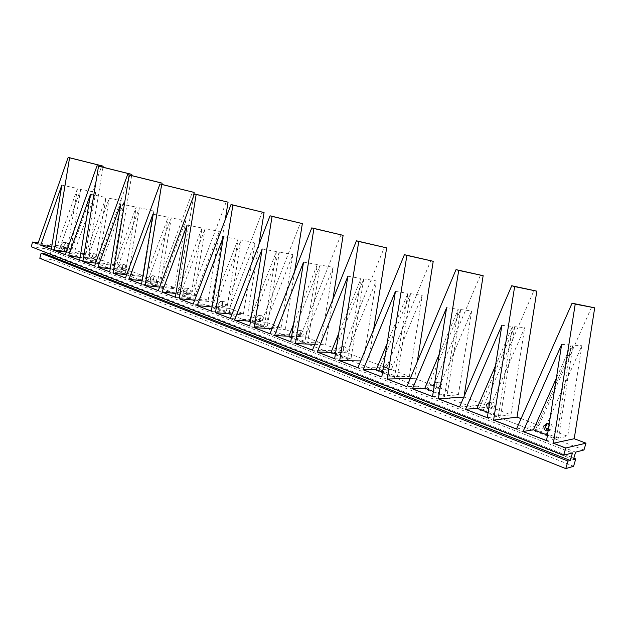 <?xml version="1.0" encoding="UTF-8"?>
<svg xmlns="http://www.w3.org/2000/svg" width="626" height="626" viewBox="0 0 626 626"><rect width="100%" height="100%" fill="white"/><g stroke="black" fill="none" stroke-linecap="round" stroke-linejoin="round"><path stroke-width="0.47" stroke-dasharray="3.13 2.35" d="M575.615 452.128L51.434 249.555L50.166 254.5L54.172 255.025L52.913 259.946L573.58 466.276M54 255.001L52.913 259.946M31.3 246.785L46.097 248.819L572.469 452.942M51.434 249.555L65.722 251.519L66.896 246.957L38.178 242.849M52.741 259.923L39.806 258.303M66.896 246.957L72.107 248.929L37.756 244.062M583.964 449.977L65.722 251.519M72.107 248.929L101.772 165.796M102.993 167.22L88.579 255.15L99.518 259.289L130.364 174.036M131.648 175.585L116.89 265.854L128.44 270.221L160.553 182.729M161.907 184.427L146.789 277.154L158.996 281.77L192.487 191.932M193.497 196.321L178.418 289.11L191.345 294.001L226.322 201.682M225.211 219.789L211.924 301.779L225.642 306.967L262.216 212.026M258.882 244.703L247.489 315.222L262.067 320.731L300.378 223.02M294.69 271.199L285.307 329.519L300.824 335.387L341.029 234.734M332.852 299.439L325.59 344.746L342.148 351.006L384.411 247.231M373.612 329.605L368.604 361.006L386.305 367.697L430.821 260.604M417.245 361.883L414.615 378.401L433.583 385.569L480.572 274.939M464.054 396.516L463.968 397.056L484.344 404.756L534.056 290.347M521.082 418.645L538.978 425.406L516.52 428.99M591.703 306.959L538.978 425.406M85.551 254.007L95.653 192.409L75.057 250.04L85.551 254.007L70.402 251.918L59.877 247.904L75.057 250.04M113.689 264.649L124.042 201.361L102.625 260.463L113.689 264.649L98.658 262.701L87.546 258.46L109.221 198.223L124.042 201.361M143.409 275.878L154.019 210.813L131.718 271.465L143.409 275.878L128.526 274.102L116.772 269.618L139.355 207.769L154.019 210.813M174.842 287.764L185.726 220.814L162.47 283.085L174.842 287.764L160.146 286.168L147.697 281.418L171.274 217.879L185.726 220.814M208.137 300.347L219.311 231.401L195.022 295.394L208.137 300.347L193.692 298.97L180.476 293.923L205.109 228.6L219.311 231.401M243.467 313.704L254.946 242.638L229.546 308.438L243.467 313.704L229.319 312.562L215.281 307.209L241.065 239.985L254.946 242.638M281.027 327.899L292.827 254.586L266.222 322.304L281.027 327.899L267.255 327.038L252.294 321.334L279.329 252.106L292.827 254.586M321.028 343.025L333.165 267.302L305.245 337.054L321.028 343.025L307.71 342.477L291.747 336.381L320.144 265.033L333.165 267.302M363.722 359.16L376.218 280.878L346.874 352.79L363.722 359.16L350.951 358.98L333.877 352.461L363.761 278.852L376.218 280.878M409.388 376.422L422.268 295.402L391.352 369.606L409.388 376.422L397.275 376.656L378.973 369.669L410.484 293.657L422.268 295.402M458.357 394.936L471.636 310.965L439.006 387.619L458.357 394.936L447.034 395.64L427.362 388.136L460.666 309.549L471.636 310.965M510.98 414.827L524.698 327.695L490.166 406.955L510.98 414.827L500.612 416.087L479.406 407.995L514.697 326.662L524.698 327.695M548.407 428.974L567.704 436.267L581.875 345.724L547.116 423.606M545.614 426.963L545.246 427.777L545.794 427.988M484.344 404.756L459.547 406.978M433.583 385.569L406.837 386.625M410.257 378.503L414.615 378.401M386.305 367.697L357.939 367.736M360.74 360.92L368.604 361.006M342.148 351.006L312.452 350.161M314.792 344.331L325.59 344.746M300.824 335.387L270.017 333.775M272.013 328.713L285.307 329.519M262.067 320.731L230.352 318.454M232.074 314.009L247.489 315.222M225.642 306.967L193.191 304.103M194.686 300.159L211.924 301.779M191.345 294.001L158.3 290.628M159.622 287.099L178.418 289.11M158.996 281.77L125.482 277.952M126.648 274.775L146.789 277.154M128.44 270.221L94.557 266.003M95.598 263.123L116.89 265.854M99.518 259.289L65.362 254.727M66.293 252.106L88.579 255.15M546.584 440.602L556.451 438.576L571.108 345.02L556.365 378.182M561.663 344.402L571.108 345.02M547.437 435.125L556.451 438.576M487.294 417.698L498.351 416.36L512.514 326.443L495.495 365.709M501.864 325.34L512.514 326.443M488.123 412.448L498.351 416.36M432.527 396.548L444.57 395.796L458.279 309.244L439.249 354.183M446.612 307.734L458.279 309.244M433.333 391.5L444.57 395.796M381.797 376.946L394.646 376.703L407.925 293.273L387.126 343.502M395.421 291.426L407.925 293.273M382.572 372.087L394.646 376.703M334.652 358.745L348.173 358.933L361.053 278.413L338.682 333.58M347.86 276.269L361.053 278.413M335.403 354.05L348.173 358.933M290.746 341.78L304.815 342.359L317.312 264.54L293.547 324.331M303.547 262.145L317.312 264.54M291.473 337.25L304.815 342.359M249.743 325.943L264.266 326.85L276.402 251.574L251.394 315.7M262.169 248.96L276.402 251.574M250.447 321.568L264.266 326.85M211.361 311.122L226.26 312.319L238.052 239.414L212.042 306.928M223.435 236.62L238.052 239.414M212.191 306.936L226.26 312.319M175.374 297.217L190.562 298.665L202.034 227.989L177.33 293.61L175.976 293.477M187.104 225.039L202.034 227.989M177.33 293.61L190.562 298.665M141.546 284.149L156.969 285.824L168.144 217.245L144.504 281.058L142.094 280.784M152.963 214.162L168.144 217.245M144.504 281.058L156.969 285.824M109.699 271.848L125.31 273.719L136.186 207.112L113.541 269.219L110.199 268.804M120.818 203.919L136.186 207.112M113.541 269.219L125.31 273.719M79.658 260.252L95.41 262.286L106.013 197.542L84.283 258.029L80.112 257.474M90.488 194.256L106.013 197.542M84.283 258.029L95.41 262.286M51.7 246.754L56.598 247.442L67.131 251.472L51.285 249.289M61.841 185.124L77.475 188.489L56.598 247.442M67.131 251.472L77.475 188.489M59.877 247.904L80.699 189.185L95.653 192.409M80.699 189.185L70.402 251.918M109.221 198.223L98.658 262.701M102.625 260.463L87.546 258.46M139.355 207.769L128.526 274.102M131.718 271.465L116.772 269.618M171.274 217.879L160.146 286.168M162.47 283.085L147.697 281.418M205.109 228.6L193.692 298.97M195.022 295.394L180.476 293.923M241.065 239.985L229.319 312.562M229.546 308.438L215.281 307.209M279.329 252.106L267.255 327.038M266.222 322.304L252.294 321.334M320.144 265.033L307.71 342.477M305.245 337.054L291.747 336.381M363.761 278.852L350.951 358.98M346.874 352.79L333.877 352.461M410.484 293.657L397.275 376.656M391.352 369.606L378.973 369.669M460.666 309.549L447.034 395.64M439.006 387.619L427.362 388.136M514.697 326.662L500.612 416.087M490.166 406.955L479.406 407.995M545.246 427.777L535.551 429.42L573.04 345.145L581.875 345.724M573.04 345.145L558.47 438.161L567.704 436.267M558.47 438.161L535.551 429.42M549.096 424.553L550.231 427.699L548.133 430.672M489.751 402.119L491.872 403.293L492.654 406.016L491.324 408.512L488.671 408.966M434.687 382.948L436.345 382.22L438.458 383.12L439.335 385.929L438.09 388.347L437.034 388.879L435.868 388.887L433.99 387.353M384.599 366.022L387.056 363.745L389.02 364.59L389.826 367.274L388.652 369.622L386.782 370.201L385.045 369.074L384.599 366.022M338.854 348.76L341.162 346.546L342.993 347.328L343.729 349.911L342.618 352.188L340.865 352.767L339.245 351.702L338.854 348.76M296.145 332.649L298.312 330.481L300.026 331.224L300.699 333.705L299.643 335.912L298.007 336.491L296.497 335.481L296.145 332.649M256.175 317.578L258.225 315.457L259.829 316.153L260.447 318.54L259.446 320.684L257.904 321.263L256.496 320.301L256.175 317.578M218.693 303.438L220.634 301.364L222.136 302.022L222.707 304.322L221.76 306.404L220.305 306.983L218.983 306.067L218.693 303.438M183.481 290.151L185.319 288.124L186.736 288.743L187.26 290.973L186.352 292.991L184.975 293.571L183.739 292.694L183.481 290.151M150.326 277.647L152.071 275.667L153.401 276.254L153.894 278.398L153.026 280.37L151.727 280.941L150.561 280.112L150.326 277.647M119.065 265.854L120.724 263.914L121.976 264.469L122.43 266.551L121.6 268.468L120.372 269.031L119.269 268.241L119.065 265.854M89.534 254.712L91.114 252.818L92.296 253.342L92.711 255.353L91.92 257.223L90.754 257.787L89.714 257.028L89.534 254.712M61.591 244.171L63.101 242.317L64.306 242.943L64.603 244.766L63.249 247.043L61.755 246.417L61.591 244.171M64.861 244.649L65.151 247.09L66.528 247.513L67.326 246.785L67.898 244.743L67.577 243.428L66.622 242.778L65.675 243.178L64.861 244.649M92.781 255.158L93.102 257.677L94.549 258.123L95.395 257.388L95.989 255.291L95.637 253.929L94.636 253.248L93.634 253.655L92.781 255.158M122.289 266.261L122.633 268.867L123.948 269.407L125.051 268.585L125.669 266.433L125.294 265.033L124.23 264.321L123.173 264.728L122.289 266.261M153.511 278.022L153.894 280.706L155.287 281.277L156.445 280.448L157.095 278.234L156.688 276.778L155.561 276.035L154.45 276.442L153.511 278.022M186.618 290.487L187.033 293.265L188.512 293.868L189.741 293.015L190.406 290.746L189.968 289.235L188.77 288.461L187.597 288.868L186.618 290.487M221.768 303.72L222.23 306.591L223.803 307.233L225.102 306.372L225.798 304.033L225.321 302.468L224.296 301.693L222.801 302.061L221.768 303.72M259.18 317.805L259.68 320.778L261.355 321.459L262.724 320.582L263.46 318.165L262.943 316.553L261.832 315.731L260.26 316.099L259.18 317.805M299.048 332.813L299.604 335.904L301.396 336.631L302.851 335.739L303.61 333.243L303.054 331.569L301.857 330.7L300.198 331.068L299.048 332.813M341.655 348.854L342.265 352.062L344.175 352.837L345.724 351.929L346.522 349.355L345.92 347.61L344.621 346.694L342.868 347.054L341.655 348.854M387.267 366.03L387.134 367.415L387.94 369.363L389.99 370.193L391.641 369.27L392.479 366.609L391.821 364.786L390.413 363.823L388.55 364.175L387.267 366.03M436.228 384.458L436.095 385.898L436.971 387.94L439.17 388.824L440.939 387.893L441.823 385.139L441.103 383.237L439.562 382.204L437.59 382.549L436.228 384.458M489.016 406.767L489.735 407.925L492.49 408.817L494 407.933L494.931 405.077L494.149 403.089L492.451 401.986L489.618 402.972M548.18 430.406L549.659 430.469L551.279 429.569L552.265 426.603L551.412 424.522L549.534 423.34L547.382 423.645M45.221 252.239L44.822 253.796M50.166 254.5L573.408 459.562M54.172 255.025L573.831 458.146M549.534 423.34L547.484 423.661M492.451 401.986L490.166 402.182M488.969 409.052L491.269 408.817M439.562 382.204L437.073 382.283M435.868 388.887L438.364 388.769M390.413 363.823L387.76 363.808M386.555 370.162L389.208 370.146M344.621 346.694L341.835 346.593M340.638 352.728L343.431 352.798M301.857 330.7L298.954 330.528M297.773 336.452L300.683 336.592M261.832 315.731L258.843 315.496M257.677 321.224L260.674 321.435M224.296 301.693L221.221 301.403M220.078 306.943L223.153 307.217M189.013 288.5L185.883 288.156M184.756 293.531L187.894 293.852M155.788 276.074L152.611 275.69M151.508 280.902L154.692 281.27M124.457 264.36L121.233 263.937M120.161 269L123.385 269.399M94.847 253.287L91.599 252.834M90.551 257.755L93.798 258.186M66.833 242.81L63.562 242.325M62.537 247.113L65.808 247.583"/><path stroke-width="0.94" d="M38.178 242.849L32.505 242.035L31.3 246.785L563.611 455.227L565.755 448.005L553.415 443.239L574.222 438.732L594.7 307.82L572.07 303.203L575.216 304.119L553.415 443.239M41.081 253.303L568.001 461.072L565.763 468.616L39.806 258.303L41.081 253.303L44.822 253.796L45.221 252.239M44.822 253.796L570.239 460.446L572.469 452.942L563.611 455.227M514.642 286.591L536.834 291.153L511.739 285.746L514.642 286.591L493.593 420.132L516.52 428.99L572.07 303.203M511.739 285.746L459.547 406.978L438.357 398.801L458.709 270.401L456.025 269.626L406.837 386.625L387.197 379.035L406.892 255.408L404.404 254.688L357.939 367.736L339.683 360.686L358.761 241.48L356.444 240.807L312.452 350.161L295.433 343.596L313.931 228.506L311.771 227.88L270.017 333.775L254.125 327.633L272.075 216.393L270.056 215.806L230.352 318.454L215.469 312.703L232.903 205.062L231.017 204.514L193.191 304.103L179.224 298.704L196.173 194.428L194.396 193.911L158.3 290.628L145.169 285.55L161.657 184.443L159.99 183.958L125.482 277.952L113.118 273.171L129.167 175.037L127.594 174.584L94.557 266.003L82.89 261.496L98.525 166.172L97.038 165.741L65.362 254.727L54.329 250.463L69.572 157.791L68.171 157.384L37.756 244.062L32.505 242.035M561.663 344.402L546.584 440.602L523.078 431.517L561.663 344.402M501.864 325.34L487.294 417.698L465.603 409.318L501.864 325.34M446.612 307.734L432.527 396.548L412.456 388.793L446.612 307.734M395.421 291.426L381.797 376.946L363.158 369.747L395.421 291.426M347.86 276.269L334.652 358.745L317.304 352.039L347.86 276.269M303.547 262.145L290.746 341.78L274.556 335.528L303.547 262.145M262.169 248.96L249.743 325.943L234.601 320.097L262.169 248.96M223.435 236.62L211.361 311.122L197.174 305.637L223.435 236.62M187.104 225.039L175.374 297.217L162.04 292.068L187.104 225.039M152.963 214.162L141.546 284.149L129.003 279.306L152.963 214.162M120.818 203.919L109.699 271.848L97.875 267.286L120.818 203.919M90.488 194.256L79.658 260.252L68.492 255.94L90.488 194.256M61.841 185.124L51.285 249.289L40.721 245.212L61.841 185.124M68.171 157.384L101.772 165.796L103.165 166.195L102.993 167.22M97.038 165.741L130.364 174.036L131.836 174.458L131.648 175.585M127.594 174.584L160.553 182.729L162.111 183.183L161.907 184.427M159.99 183.958L194.138 192.409L193.497 196.321M194.396 193.911L228.067 202.182L225.211 219.789M231.017 204.514L264.07 212.558L258.882 244.703M270.056 215.806L302.35 223.592L294.69 271.199M311.771 227.88L343.126 235.337L332.852 299.439M356.444 240.807L386.657 247.88L373.612 329.605M404.404 254.688L433.223 261.292L417.245 361.883M456.025 269.626L483.155 275.683L464.054 396.516M536.834 291.153L517.021 417.112L521.082 418.645M574.222 438.732L585.991 443.185L583.964 449.977L575.615 452.128L573.408 459.562L575.771 458.905L573.58 466.276L565.763 468.616M547.116 423.606L545.614 426.963M545.794 427.988L548.407 428.974M585.991 443.185L565.755 448.005M575.216 304.119L594.7 307.82M493.593 420.132L517.021 417.112M438.357 398.801L463.819 397.064M458.709 270.401L483.155 275.683M387.197 379.035L410.257 378.503M406.892 255.408L433.223 261.292M339.683 360.686L360.74 360.92M358.761 241.48L386.657 247.88M295.433 343.596L314.792 344.331M313.931 228.506L343.126 235.337M254.125 327.633L272.013 328.713M272.075 216.393L302.35 223.592M215.469 312.703L232.074 314.009M232.903 205.062L264.07 212.558M179.224 298.704L194.686 300.159M196.173 194.428L228.067 202.182M145.169 285.55L159.622 287.099M161.657 184.443L194.138 192.409M113.118 273.171L126.648 274.775M129.167 175.037L162.111 183.183M82.89 261.496L95.598 263.123M98.525 166.172L131.836 174.458M54.329 250.463L66.293 252.106M69.572 157.791L103.165 166.195M556.365 378.182L533.43 429.772L523.078 431.517M533.43 429.772L547.437 435.125M495.495 365.709L477.059 408.222L465.603 409.318M477.059 408.222L488.123 412.448M439.249 354.183L424.827 388.245L412.456 388.793M424.827 388.245L433.333 391.5M387.126 343.502L376.281 369.684L363.158 369.747M376.281 369.684L382.572 372.087M338.682 333.58L331.052 352.391L317.304 352.039M331.052 352.391L335.403 354.05M293.547 324.331L288.813 336.24L274.556 335.528M288.813 336.24L291.473 337.25M251.394 315.7L249.281 321.122L234.601 320.097M249.281 321.122L250.447 321.568M212.042 306.928L197.174 305.637M175.976 293.477L162.04 292.068M142.094 280.784L129.003 279.306M110.199 268.804L97.875 267.286M80.112 257.474L68.492 255.94M40.721 245.212L51.7 246.754M548.133 430.672L546.318 430.829L544.315 429.499L543.697 426.04L546.701 423.591L549.096 424.553M488.671 408.966L487.161 407.816L486.605 404.506L489.751 402.119M433.99 387.353L433.724 384.552L434.687 382.948M489.618 402.972L488.914 404.294L489.016 406.767M547.382 423.645L545.77 425.703L545.637 427.261L546.678 429.499L548.18 430.406M570.239 460.446L568.001 461.072M573.831 458.146L575.771 458.905M546.318 430.829L548.165 430.5"/></g></svg>
